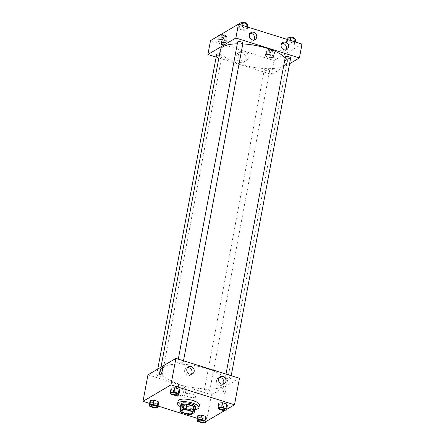 <?xml version="1.0" encoding="UTF-8"?>
<svg xmlns="http://www.w3.org/2000/svg" width="445" height="445" viewBox="0 0 445 445"><rect width="100%" height="100%" fill="white"/><g stroke="black" fill="none" stroke-linecap="round" stroke-linejoin="round"><path stroke-width="0.33" stroke-dasharray="2.23 1.67" d="M185.276 393.97A5.423 1.747 10.6 0 1 191.417 393.981A5.423 1.747 10.6 0 1 195.494 396.495A5.423 1.747 10.6 0 1 189.843 397.218A5.423 1.747 10.6 0 1 184.831 394.504A5.423 1.747 10.6 0 1 185.276 393.97M180.965 406.057A7.281 2.347 10.6 0 0 182.033 407.153L189.203 409.4A7.281 2.347 10.6 0 0 191.962 409.5L195.116 407.642M180.926 406.263A7.454 2.403 -169.4 0 0 187.595 409.216A7.454 2.403 -169.4 0 0 194.882 408.877M195.605 406.958A7.454 2.403 10.6 0 1 187.835 407.954A7.454 2.403 10.6 0 1 180.948 404.216M189.203 409.4L188.263 414.445M182.033 407.153L181.093 412.198M191.962 409.5L191.016 414.545M194.765 409.495A10.847 3.499 10.6 0 1 180.809 406.88M199.405 405.061A10.847 3.499 10.6 0 1 188.102 406.502A10.847 3.499 10.6 0 1 178.089 401.073M149.615 403.415L158.081 406.068M197.319 418.367L205.785 421.02M225.32 410.19L226.622 409.422M170.83 394.109L171.659 389.698L171.153 388.084L171.659 389.698L175.892 391.022L179.619 390.738L175.892 391.022L175.063 395.438M218.534 409.061L219.363 404.644L218.857 403.031L219.363 404.644L223.596 405.974L227.323 405.684L223.596 405.974L222.767 410.39M197.552 421.426L198.375 417.01L197.875 415.396L198.375 417.01L202.609 418.333L206.341 418.05L202.609 418.333L201.785 422.75M149.848 406.474L150.671 402.058L150.171 400.444L150.671 402.058L154.905 403.387L158.637 403.098L154.905 403.387L154.081 407.798M223.312 392.017A3.221 1.057 -72.6 0 0 223.624 394.337A3.221 1.057 -72.6 0 0 225.598 391.583A3.221 1.057 -72.6 0 0 225.548 388.196A3.221 1.057 -72.6 0 0 223.312 392.017A3.221 1.057 107.4 0 1 225.548 388.19A3.221 1.057 107.4 0 1 225.593 391.583A3.221 1.057 107.4 0 1 223.624 394.337A3.221 1.057 107.4 0 1 223.312 392.017M147.957 374.857L211.497 394.771L206.541 421.254M211.497 394.771L239.449 378.306M177.494 396.74A5.362 4.762 59.5 0 0 181.154 396.373A5.362 4.762 59.5 0 0 182.533 389.336A5.362 4.762 59.5 0 0 175.708 387.128A5.362 4.762 59.5 0 0 173.606 392.24A5.362 4.762 59.5 0 0 177.494 396.74M179.875 395.338A5.362 4.762 -120.5 0 1 175.981 390.838A5.362 4.762 -120.5 0 1 178.083 385.732A5.362 4.762 -120.5 0 1 184.909 387.934A5.362 4.762 -120.5 0 1 183.529 394.971A5.362 4.762 -120.5 0 1 179.875 395.338M160.089 374.423L160.089 374.423A3.221 1.057 -72.6 0 0 162.325 370.602A3.221 1.057 -72.6 0 0 162.013 368.282L162.013 368.282M219.252 377.605A4.066 3.61 59.5 0 0 218.05 378.022A4.066 3.61 59.5 0 0 217.004 383.362A4.066 3.61 59.5 0 0 222.177 385.031A4.066 3.61 59.5 0 0 223.129 384.185M187.484 367.653A4.066 3.61 59.5 0 0 186.283 368.071A4.066 3.61 59.5 0 0 185.237 373.405A4.066 3.61 59.5 0 0 190.41 375.074A4.066 3.61 59.5 0 0 191.356 374.228M161.802 376.053A2.709 0.873 10.6 0 1 158.732 376.047A2.709 0.873 10.6 0 1 156.696 374.79A2.709 0.873 10.6 0 1 159.521 374.429A2.709 0.873 10.6 0 1 162.024 375.786A2.709 0.873 10.6 0 1 161.802 376.053M225.604 377.11A2.709 0.873 10.6 0 1 228.674 377.115A2.709 0.873 10.6 0 1 230.71 378.372A2.709 0.873 10.6 0 1 227.885 378.734A2.709 0.873 10.6 0 1 225.381 377.377A2.709 0.873 10.6 0 1 225.604 377.11M177.9 362.158A2.709 0.873 10.6 0 1 180.97 362.163A2.709 0.873 10.6 0 1 183.012 363.42A2.709 0.873 10.6 0 1 180.181 363.782A2.709 0.873 10.6 0 1 177.677 362.425A2.709 0.873 10.6 0 1 177.9 362.158M204.617 389.47A2.709 0.873 10.6 0 1 207.693 389.475A2.709 0.873 10.6 0 1 209.729 390.732A2.709 0.873 10.6 0 1 206.903 391.094A2.709 0.873 10.6 0 1 204.4 389.737A2.709 0.873 10.6 0 1 204.617 389.47M163.154 367.008A33.892 10.93 10.6 0 1 201.552 367.103A33.892 10.93 10.6 0 1 227.017 382.817A33.892 10.93 10.6 0 1 191.695 387.322A33.892 10.93 10.6 0 1 160.389 370.346A33.892 10.93 10.6 0 1 163.154 367.008M237.307 43.81A33.892 10.93 10.6 0 1 242.803 43.91M285.178 57.844A33.892 10.93 10.6 0 1 286.969 62.456A33.892 10.93 10.6 0 1 251.648 66.967A33.892 10.93 10.6 0 1 220.347 49.985M216.648 54.429A2.709 0.873 -169.4 0 0 218.684 55.686A2.709 0.873 -169.4 0 0 221.755 55.692A2.709 0.873 -169.4 0 0 221.977 55.425A2.709 0.873 -169.4 0 0 219.58 54.09M290.663 58.011A2.709 0.873 10.6 0 1 287.837 58.373A2.709 0.873 10.6 0 1 285.334 57.016M242.964 43.065A2.709 0.873 10.6 0 1 240.139 43.426A2.709 0.873 10.6 0 1 237.63 42.069M264.575 69.114A2.709 0.873 10.6 0 1 267.645 69.12A2.709 0.873 10.6 0 1 269.681 70.377A2.709 0.873 10.6 0 1 266.855 70.738A2.709 0.873 10.6 0 1 264.352 69.381A2.709 0.873 10.6 0 1 264.575 69.114M216.153 57.082L271.45 74.41L289.6 63.718M226.143 42.381L222.411 42.664L218.178 41.34L217.677 39.727L221.404 39.438L225.637 40.768L226.143 42.381L225.637 40.768L221.404 39.438L217.677 39.727L218.178 41.34L222.411 42.664L226.143 42.381L226.967 37.964L226.466 36.351L222.233 35.027L219.68 35.222M273.847 57.333L270.115 57.616L265.882 56.293L265.381 54.679L269.108 54.39L273.341 55.72L273.847 57.333L273.341 55.72L269.108 54.39L265.381 54.679L265.882 56.293L270.115 57.616L273.847 57.333L274.671 52.916L274.17 51.303L269.937 49.974L266.205 50.263L266.711 51.876L270.944 53.2L274.671 52.916M294.829 44.967L291.102 45.257L286.869 43.927L286.363 42.314L290.096 42.03L294.329 43.354L294.829 44.967L294.329 43.354L290.096 42.03L286.363 42.314L286.869 43.927L291.102 45.257L294.829 44.967L295.385 41.997M210.507 40.623L274.048 60.537L301.999 44.072M238.659 27.368L242.392 27.078L246.625 28.402L247.125 30.021L243.398 30.305L239.165 28.981L238.659 27.368L239.165 28.981L243.398 30.305L247.125 30.021L246.625 28.402L242.392 27.078L238.659 27.368L239.215 24.397M281.802 43.376A4.066 3.61 59.5 0 0 280.6 43.794A4.066 3.61 59.5 0 0 279.555 49.128A4.066 3.61 59.5 0 0 284.728 50.802A4.066 3.61 59.5 0 0 285.679 49.951M250.034 33.419A4.066 3.61 59.5 0 0 248.833 33.837A4.066 3.61 59.5 0 0 247.787 39.171A4.066 3.61 59.5 0 0 252.96 40.845A4.066 3.61 59.5 0 0 253.906 39.994M236.145 56.003A5.362 4.762 59.5 0 0 238.247 61.532A5.362 4.762 59.5 0 0 243.704 62.139A5.362 4.762 59.5 0 0 245.084 55.102A5.362 4.762 59.5 0 0 238.259 52.899A5.362 4.762 59.5 0 0 236.145 56.003M274.048 60.537L271.45 74.41M285.751 64.442A3.221 1.057 -72.6 0 0 287.47 61.226A3.221 1.057 -72.6 0 0 287.275 58.378A3.221 1.057 -72.6 0 0 285.301 61.132A3.221 1.057 -72.6 0 0 285.351 64.519A3.221 1.057 -72.6 0 0 285.751 64.442A3.221 1.057 107.4 0 1 285.345 64.519A3.221 1.057 107.4 0 1 285.301 61.132A3.221 1.057 107.4 0 1 287.275 58.378A3.221 1.057 107.4 0 1 287.47 61.226A3.221 1.057 107.4 0 1 285.751 64.442M238.526 54.602A5.362 4.762 -120.5 0 1 240.634 51.498A5.362 4.762 -120.5 0 1 247.459 53.7A5.362 4.762 -120.5 0 1 246.079 60.737A5.362 4.762 -120.5 0 1 240.628 60.131A5.362 4.762 -120.5 0 1 238.526 54.602M221.81 44.606L221.81 44.606A3.221 1.057 -72.6 0 0 223.779 41.852A3.221 1.057 -72.6 0 0 223.735 38.465L223.735 38.465M218.501 35.311L219.007 36.924L223.24 38.253L226.967 37.964M220.292 35.873A2.709 0.873 10.6 0 1 223.362 35.884A2.709 0.873 10.6 0 1 225.398 37.141A2.709 0.873 10.6 0 1 222.572 37.497A2.709 0.873 10.6 0 1 220.069 36.14A2.709 0.873 10.6 0 1 220.292 35.873M226.466 36.351L225.637 40.768M222.233 35.027L221.404 39.438M218.378 35.989L217.677 39.727M219.007 36.924L218.178 41.34M223.24 38.253L222.411 42.664M220.981 34.454A2.709 0.873 10.6 0 1 224.002 34.732A2.709 0.873 10.6 0 1 225.637 35.878A2.709 0.873 10.6 0 1 222.812 36.24A2.709 0.873 10.6 0 1 220.308 34.877A2.709 0.873 10.6 0 1 220.314 34.849M267.996 50.825A2.709 0.873 10.6 0 1 271.066 50.83A2.709 0.873 10.6 0 1 273.102 52.087A2.709 0.873 10.6 0 1 270.276 52.449A2.709 0.873 10.6 0 1 267.773 51.092A2.709 0.873 10.6 0 1 267.996 50.825M274.17 51.303L273.341 55.72M269.937 49.974L269.108 54.39M266.205 50.263L265.381 54.679M266.711 51.876L265.882 56.293M270.944 53.2L270.115 57.616M268.229 49.562A2.709 0.873 10.6 0 1 271.3 49.567A2.709 0.873 10.6 0 1 273.341 50.825A2.709 0.873 10.6 0 1 270.516 51.186A2.709 0.873 10.6 0 1 268.012 49.829A2.709 0.873 10.6 0 1 268.229 49.562M239.488 22.951L239.989 24.564L244.222 25.888L247.954 25.604M241.279 23.513A2.709 0.873 10.6 0 1 244.35 23.518A2.709 0.873 10.6 0 1 246.385 24.775A2.709 0.873 10.6 0 1 243.56 25.137A2.709 0.873 10.6 0 1 241.057 23.78A2.709 0.873 10.6 0 1 241.279 23.513M247.681 27.05L247.125 30.021M246.919 26.811L246.625 28.402M242.686 25.482L242.392 27.078M239.989 24.564L239.165 28.981M244.222 25.888L243.398 30.305M246.619 23.513A2.709 0.873 10.6 0 1 243.793 23.874A2.709 0.873 10.6 0 1 241.29 22.517M287.192 37.903L287.693 39.516L291.926 40.84L295.658 40.556M288.977 38.459A2.709 0.873 10.6 0 1 292.053 38.47A2.709 0.873 10.6 0 1 294.089 39.727A2.709 0.873 10.6 0 1 291.264 40.089A2.709 0.873 10.6 0 1 288.761 38.726A2.709 0.873 10.6 0 1 288.977 38.459M294.623 41.758L294.329 43.354M290.39 40.434L290.096 42.03M286.919 39.344L286.363 42.314M287.693 39.516L286.869 43.927M291.926 40.84L291.102 45.257M294.323 38.465A2.709 0.873 10.6 0 1 291.497 38.826A2.709 0.873 10.6 0 1 288.994 37.469M156.239 406.691A2.709 0.873 10.6 0 1 153.414 407.047A2.709 0.873 10.6 0 1 150.911 405.695M150.671 402.058L154.905 403.387M203.944 421.643A2.709 0.873 10.6 0 1 201.118 421.999A2.709 0.873 10.6 0 1 198.615 420.642M198.375 417.01L202.609 418.333M177.227 394.326A2.709 0.873 10.6 0 1 174.401 394.682A2.709 0.873 10.6 0 1 171.898 393.33M171.659 389.698L175.892 391.022M224.931 409.278A2.709 0.873 10.6 0 1 222.105 409.634A2.709 0.873 10.6 0 1 219.596 408.282M219.363 404.644L223.596 405.974M192.424 412.893L195.494 396.495M181.766 410.896L184.831 394.504M181.154 396.373L183.529 394.971M175.708 387.128L178.083 385.732M220.203 376.759L218.05 378.022M224.33 383.768L222.177 385.031M188.43 366.802L186.283 368.071M192.563 373.811L190.41 375.074M160.984 367.186L160.389 370.346M286.969 62.456L227.017 382.817M162.024 375.786L221.977 55.425M156.696 374.79L157.764 369.083M225.999 374.089L225.381 377.377M231.211 375.719L230.71 378.372M178.295 359.137L177.677 362.425M183.507 360.773L183.012 363.42M264.352 69.381L204.4 389.737M269.681 70.377L209.729 390.732M282.753 42.525L280.6 43.794M286.88 49.534L284.728 50.802M250.98 32.568L248.833 33.837M255.107 39.577L252.96 40.845M243.704 62.139L246.079 60.737M238.259 52.899L240.634 51.498M220.308 34.877L220.069 36.14M225.637 35.878L225.398 37.141M268.012 49.829L267.773 51.092M273.341 50.825L273.102 52.087M241.235 22.817L241.057 23.78M246.586 23.719L246.385 24.775M288.939 37.764L288.761 38.726M294.284 38.67L294.089 39.727"/><path stroke-width="0.67" d="M182.205 410.362A5.423 1.747 10.6 0 1 188.352 410.379A5.423 1.747 10.6 0 1 192.424 412.893A5.423 1.747 10.6 0 1 186.772 413.616A5.423 1.747 10.6 0 1 181.766 410.896A5.423 1.747 10.6 0 1 182.205 410.362M181.093 412.198L188.263 414.445A7.281 2.347 10.6 0 0 191.016 414.545L194.17 412.687A7.281 2.347 10.6 0 0 193.097 411.592L185.927 409.344A7.281 2.347 10.6 0 0 183.173 409.244L180.019 411.102A7.281 2.347 10.6 0 0 181.093 412.198M193.097 411.592L194.042 406.546L186.872 404.299L185.927 409.344M183.173 409.244L184.119 404.199L180.965 406.057L180.019 411.102M184.119 404.199A7.281 2.347 10.6 0 1 186.872 404.299M194.042 406.546A7.281 2.347 10.6 0 1 195.116 407.642L194.17 412.687M194.882 408.877A7.454 2.403 -169.4 0 0 195.366 408.221A7.454 2.403 -169.4 0 0 190.994 405.106A7.454 2.403 -169.4 0 0 180.709 405.478A7.454 2.403 -169.4 0 0 180.926 406.263M180.709 405.478L180.948 404.216A7.454 2.403 10.6 0 1 181.554 403.482A7.454 2.403 10.6 0 1 191.233 403.849A7.454 2.403 10.6 0 1 195.605 406.958L195.366 408.221M180.809 406.88A10.847 3.499 10.6 0 1 177.616 403.593A10.847 3.499 10.6 0 1 178.501 402.525A10.847 3.499 10.6 0 1 190.788 402.558A10.847 3.499 10.6 0 1 198.932 407.581A10.847 3.499 10.6 0 1 194.765 409.495M177.616 403.593L178.089 401.073A10.847 3.499 10.6 0 1 178.973 400.005A10.847 3.499 10.6 0 1 191.255 400.033A10.847 3.499 10.6 0 1 199.405 405.061L198.932 407.581M226.622 409.422L234.493 404.789L170.952 384.875L143.001 401.346L149.615 403.415M158.081 406.068L197.319 418.367M205.785 421.02L206.541 421.254L225.32 410.19M178.795 395.149L179.619 390.738L179.118 389.125L174.885 387.795L171.153 388.084L170.329 392.496L170.83 394.109L175.063 395.438L178.795 395.149L178.289 393.536L174.056 392.212L170.329 392.496M226.499 410.101L227.323 405.684L226.822 404.071L222.589 402.747L218.857 403.031L218.033 407.448L218.534 409.061L222.767 410.39L226.499 410.101L225.993 408.488L221.76 407.164L218.033 407.448M205.512 422.461L206.341 418.05L205.835 416.437L201.602 415.107L197.875 415.396L197.046 419.813L197.552 421.426L201.785 422.75L205.512 422.461L205.012 420.848L200.778 419.524L197.046 419.813M157.808 407.514L158.637 403.098L158.131 401.485L153.898 400.161L150.171 400.444L149.342 404.861L149.848 406.474L154.081 407.798L157.808 407.514L157.308 405.901L153.074 404.572L149.342 404.861M170.952 384.875L175.909 358.392L239.449 378.306L234.493 404.789M175.909 358.392L147.957 374.857L143.001 401.346M162.325 370.602A3.221 1.057 107.4 0 1 160.089 374.423A3.221 1.057 107.4 0 1 160.039 371.035A3.221 1.057 107.4 0 1 162.013 368.282A3.221 1.057 107.4 0 1 162.325 370.602M162.013 368.282A3.221 1.057 -72.6 0 0 160.044 371.035A3.221 1.057 -72.6 0 0 160.089 374.423M222.973 376.476A4.066 3.61 -120.5 0 1 225.927 379.891A4.066 3.61 -120.5 0 1 224.33 383.768A4.066 3.61 -120.5 0 1 219.157 382.094A4.066 3.61 -120.5 0 1 220.203 376.759A4.066 3.61 -120.5 0 1 222.973 376.476M191.205 366.524A4.066 3.61 -120.5 0 1 194.159 369.934A4.066 3.61 -120.5 0 1 192.563 373.811A4.066 3.61 -120.5 0 1 187.384 372.137A4.066 3.61 -120.5 0 1 188.43 366.802A4.066 3.61 -120.5 0 1 191.205 366.524M223.129 384.185A4.066 3.61 59.5 0 0 220.826 377.744A4.066 3.61 59.5 0 0 219.252 377.605M191.356 374.228A4.066 3.61 59.5 0 0 189.053 367.787A4.066 3.61 59.5 0 0 187.484 367.653M160.984 367.186L220.347 49.985A33.892 10.93 10.6 0 1 223.112 46.647A33.892 10.93 10.6 0 1 237.307 43.81M242.803 43.91A33.892 10.93 10.6 0 1 285.178 57.844M219.58 54.09A2.709 0.873 -169.4 0 0 216.648 54.429L157.764 369.083M225.999 374.089L285.334 57.016A2.709 0.873 10.6 0 1 285.557 56.749A2.709 0.873 10.6 0 1 288.627 56.754A2.709 0.873 10.6 0 1 290.663 58.011L231.211 375.719M178.295 359.137L237.63 42.069A2.709 0.873 10.6 0 1 237.853 41.802A2.709 0.873 10.6 0 1 240.923 41.808A2.709 0.873 10.6 0 1 242.964 43.065L183.507 360.773M235.861 38.031L299.402 57.945L301.999 44.072L238.459 24.158L235.861 38.031L207.91 54.496L216.153 57.082M289.6 63.718L299.402 57.945M288.482 47.181A4.066 3.61 -120.5 0 1 286.88 49.534A4.066 3.61 -120.5 0 1 281.702 47.86A4.066 3.61 -120.5 0 1 282.753 42.525A4.066 3.61 -120.5 0 1 285.523 42.247A4.066 3.61 -120.5 0 1 288.482 47.181M249.378 34.927A4.066 3.61 -120.5 0 1 250.98 32.568A4.066 3.61 -120.5 0 1 253.756 32.29A4.066 3.61 -120.5 0 1 256.704 35.706A4.066 3.61 -120.5 0 1 255.107 39.577A4.066 3.61 -120.5 0 1 250.974 39.121A4.066 3.61 -120.5 0 1 249.378 34.927M238.459 24.158L210.507 40.623L207.91 54.496M285.679 49.951A4.066 3.61 59.5 0 0 283.37 43.51A4.066 3.61 59.5 0 0 281.802 43.376M253.906 39.994A4.066 3.61 59.5 0 0 251.603 33.559A4.066 3.61 59.5 0 0 250.034 33.419M223.735 38.465A3.221 1.057 -72.6 0 0 223.334 38.543A3.221 1.057 107.4 0 1 223.735 38.465A3.221 1.057 107.4 0 1 223.779 41.852A3.221 1.057 107.4 0 1 221.81 44.606A3.221 1.057 107.4 0 1 221.61 41.758A3.221 1.057 107.4 0 1 223.334 38.543A3.221 1.057 -72.6 0 0 221.616 41.758A3.221 1.057 -72.6 0 0 221.81 44.606M219.68 35.222L218.501 35.311L218.378 35.989M220.314 34.849A2.709 0.873 10.6 0 1 220.525 34.61A2.709 0.873 10.6 0 1 220.981 34.454M247.681 27.05L247.954 25.604L247.448 23.991L243.215 22.662L239.488 22.951L239.215 24.397M247.448 23.991L246.919 26.811M243.215 22.662L242.686 25.482M241.235 22.817L241.29 22.517A2.709 0.873 10.6 0 1 241.513 22.25A2.709 0.873 10.6 0 1 244.583 22.256A2.709 0.873 10.6 0 1 246.619 23.513L246.586 23.719M295.385 41.997L295.658 40.556L295.152 38.938L290.919 37.614L287.192 37.903L286.919 39.344M295.152 38.938L294.623 41.758M290.919 37.614L290.39 40.434M288.939 37.764L288.994 37.469A2.709 0.873 10.6 0 1 289.217 37.202A2.709 0.873 10.6 0 1 292.287 37.208A2.709 0.873 10.6 0 1 294.323 38.465L294.284 38.67M150.911 405.69L150.911 405.701A2.709 0.873 10.6 0 1 151.133 405.434A2.709 0.873 10.6 0 1 154.204 405.428A2.709 0.873 10.6 0 1 156.239 406.685A2.709 0.873 10.6 0 1 156.239 406.691A2.709 0.873 10.6 0 1 153.414 407.058A2.709 0.873 10.6 0 1 150.911 405.701A2.709 0.873 10.6 0 1 150.911 405.69A2.709 0.873 10.6 0 1 151.133 405.423A2.709 0.873 10.6 0 1 154.204 405.44A2.709 0.873 10.6 0 1 156.239 406.697L156.239 406.685M158.637 403.098L158.131 401.485L157.308 405.901M158.131 401.485L153.898 400.161L153.074 404.572M153.898 400.161L150.171 400.444M198.837 420.369A2.709 0.873 10.6 0 1 201.908 420.38A2.709 0.873 10.6 0 1 203.944 421.637A2.709 0.873 10.6 0 1 203.944 421.643A2.709 0.873 10.6 0 1 201.118 422.005A2.709 0.873 10.6 0 1 198.615 420.647A2.709 0.873 10.6 0 1 198.615 420.636A2.709 0.873 10.6 0 1 198.837 420.369M206.341 418.05L205.835 416.437L205.012 420.848M205.835 416.437L201.602 415.107L200.778 419.524M201.602 415.107L197.875 415.396M198.615 420.636L198.615 420.647A2.709 0.873 10.6 0 1 198.832 420.38A2.709 0.873 10.6 0 1 201.908 420.386A2.709 0.873 10.6 0 1 203.944 421.643L203.944 421.643M171.892 393.336L171.898 393.324A2.709 0.873 10.6 0 1 171.898 393.324A2.709 0.873 10.6 0 1 172.115 393.057A2.709 0.873 10.6 0 1 175.191 393.069A2.709 0.873 10.6 0 1 177.227 394.326L177.227 394.326A2.709 0.873 10.6 0 1 174.401 394.693A2.709 0.873 10.6 0 1 171.892 393.336A2.709 0.873 10.6 0 1 172.115 393.069A2.709 0.873 10.6 0 1 175.185 393.074A2.709 0.873 10.6 0 1 177.227 394.331L177.227 394.331M179.619 390.738L179.118 389.125L178.289 393.536M179.118 389.125L174.885 387.795L174.056 392.212M174.885 387.795L171.153 388.084M219.602 408.276L219.596 408.288A2.709 0.873 10.6 0 1 219.819 408.021A2.709 0.873 10.6 0 1 222.889 408.015A2.709 0.873 10.6 0 1 224.931 409.272A2.709 0.873 10.6 0 1 224.931 409.278A2.709 0.873 10.6 0 1 222.1 409.645A2.709 0.873 10.6 0 1 219.596 408.288A2.709 0.873 10.6 0 1 219.602 408.276A2.709 0.873 10.6 0 1 219.819 408.009A2.709 0.873 10.6 0 1 222.889 408.026A2.709 0.873 10.6 0 1 224.925 409.283L224.931 409.272M227.323 405.684L226.822 404.071L225.993 408.488M226.822 404.071L222.589 402.747L221.76 407.164M222.589 402.747L218.857 403.031"/></g></svg>
